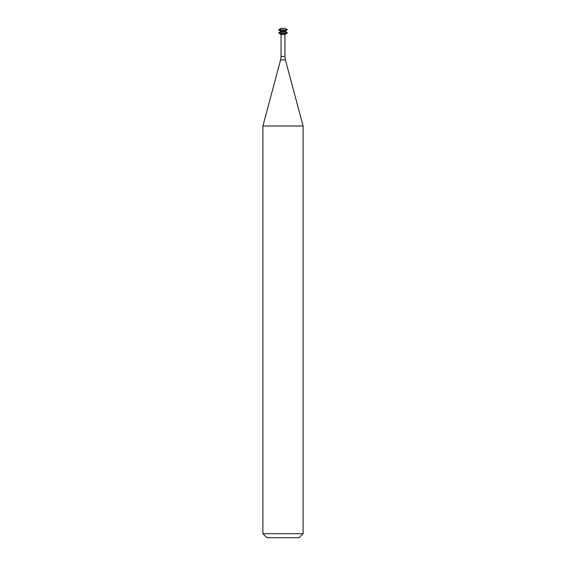 <?xml version="1.0" encoding="UTF-8"?>
<svg xmlns="http://www.w3.org/2000/svg" width="566" height="566" viewBox="0 0 566 566"><rect width="100%" height="100%" fill="white"/><g stroke="black" fill="none" stroke-linecap="round" stroke-linejoin="round"><path stroke-width="0.85" d="M287.287 29.68L284.896 28.3L281.104 28.3L278.713 29.934L287.287 29.934L278.713 29.68M287.287 29.934L285.547 30.939L280.453 30.939L278.713 29.934M285.547 30.939L285.547 31.696L280.453 31.696L278.713 32.948L287.287 32.948L278.713 32.701M285.547 31.696L287.287 32.701M287.287 32.948L285.547 33.953L280.453 33.953L278.713 32.948M285.547 33.953L285.547 34.335L280.453 34.335L280.453 33.953M284.946 34.335L284.946 56.451L281.054 56.451L281.054 34.335M285.398 59.918L280.602 59.918L262.893 126.006L303.107 126.006L285.398 59.918L284.946 56.451M303.107 126.006L303.107 533.681L262.893 533.681L262.893 126.006M303.107 533.681L299.089 537.7L266.911 537.7L262.893 533.681M280.453 30.939L280.453 31.696M280.602 59.918L281.054 56.451"/></g></svg>
